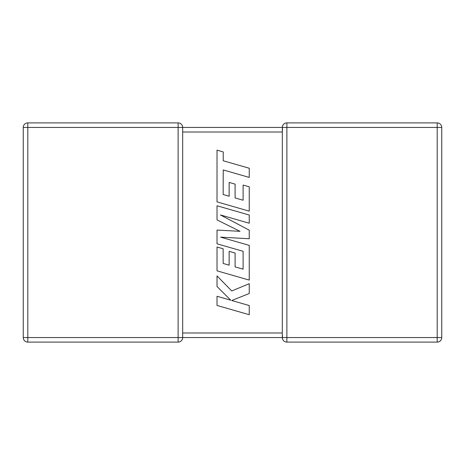 <?xml version="1.0" encoding="UTF-8"?>
<svg xmlns="http://www.w3.org/2000/svg" width="465" height="465" viewBox="0 0 465 465"><rect width="100%" height="100%" fill="white"/><g stroke="black" fill="none" stroke-linecap="round" stroke-linejoin="round"><path stroke-width="0.7" d="M178.118 122.894L178.118 127.451L27.807 127.451L27.807 337.549L178.118 337.549L178.118 127.451L282.319 127.451A4.557 4.557 0 0 1 286.882 122.894L437.193 122.894A4.557 4.557 0 0 1 441.75 127.451L441.75 337.549A4.557 4.557 0 0 1 437.193 342.106L286.882 342.106A4.557 4.557 0 0 1 282.319 337.549L182.681 337.549A4.557 4.557 0 0 1 178.118 342.106L27.807 342.106A4.557 4.557 0 0 1 23.25 337.549L23.25 127.451A4.557 4.557 0 0 1 27.807 122.894L178.118 122.894A4.557 4.557 0 0 1 182.681 127.451L182.681 337.485M282.319 333.725L282.319 337.549L437.193 337.549L437.193 127.451L286.882 127.451L286.882 342.106M282.522 128.788L282.319 131.583M282.493 336.102L282.336 334.841M282.331 127.706L282.319 332.987L182.681 332.987M282.522 336.212L282.371 336.893M223.148 194.504L223.235 169.94L249.24 177.415L249.24 168.237L223.235 160.762L223.235 151.939L217.016 150.149L217.016 201.886L249.24 211.156L249.24 186.808L243.108 185.064L243.108 200.235L235.098 197.951L235.098 184.123L229.14 182.419L229.14 196.247L223.148 194.504M217.016 205.768L217.016 219.899L240.039 231.32L217.016 230.082L217.016 243.805L243.108 251.303L243.108 269.171L235.098 266.887L235.098 253.059L229.14 251.356L229.14 265.19L223.148 263.446L223.148 248.763L217.016 247.02L217.016 270.828L249.24 280.099L249.24 245.381L220.55 237.144L249.24 238.754L249.24 230.163L220.41 214.94L249.24 223.223L249.24 215.033L217.016 205.768M217.016 305.441L249.24 314.706L249.24 305.54L231.744 300.524L249.24 293.502L249.24 283.697L231.744 290.951L217.016 275.908L217.016 286.51L230.756 300.21L217.016 296.269L217.016 305.441M282.319 132.014L182.681 132.014M441.75 337.549L437.193 337.549L437.193 342.106M437.193 122.894L437.193 127.451L441.75 127.451M282.319 127.451L286.882 127.451L286.882 122.894M23.25 127.451L27.807 127.451L27.807 122.894M27.807 342.106L27.807 337.549L23.25 337.549M182.681 337.549L178.118 337.549L178.118 342.106"/></g></svg>
